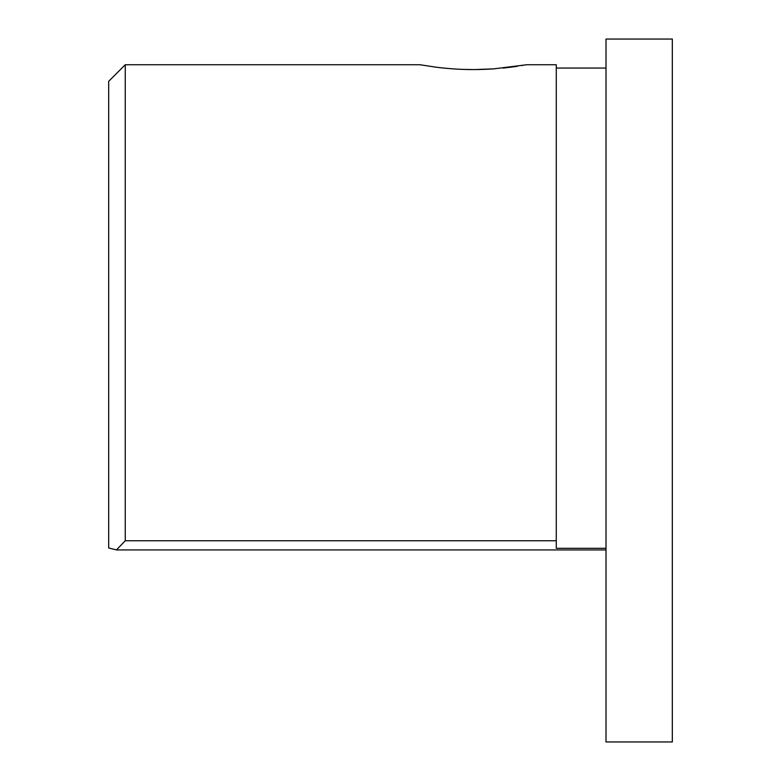 <?xml version="1.0" encoding="UTF-8"?>
<svg xmlns="http://www.w3.org/2000/svg" width="781" height="781" viewBox="0 0 781 781"><rect width="100%" height="100%" fill="white"/><g stroke="black" fill="none" stroke-linecap="round" stroke-linejoin="round"><path stroke-width="1.17" d="M606.007 390.5L606.007 741.95L672.324 741.95L672.324 39.05L606.007 39.05L606.007 390.5M125.253 540.764L116.457 549.922L108.676 547.979L108.676 81.322L125.253 64.745L125.253 540.764L556.277 540.764L556.277 64.745L526.726 64.745L493.807 68.855C478.773 69.841 467.712 69.587 462.948 69.382C458.115 69.265 447.288 68.621 435.642 67.146L420.051 64.745L125.253 64.745M606.007 548.301L556.277 548.301L556.277 540.764M443.169 68.015L443.823 68.084M446.673 68.347L453.029 68.865M461.688 69.333L462.948 69.382M463.475 69.402L473.374 69.568M474.78 69.568L493.817 68.855M503.052 68.074L511.086 67.146M511.301 67.127L517.491 66.268M521.864 65.584L522.645 65.448M116.73 549.922L606.007 549.922M556.277 68.064L606.007 68.064"/></g></svg>
